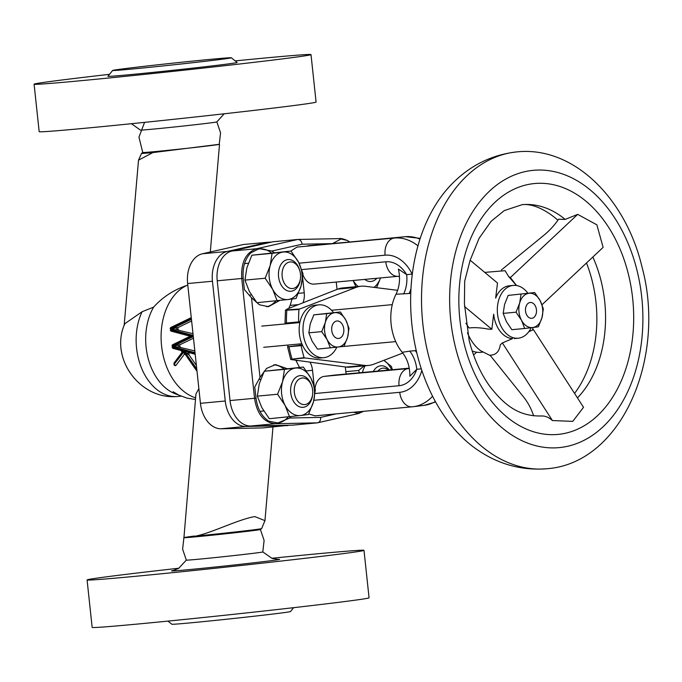 <?xml version="1.0" encoding="UTF-8"?>
<svg xmlns="http://www.w3.org/2000/svg" width="682" height="682" viewBox="0 0 682 682"><rect width="100%" height="100%" fill="white"/><g stroke="black" fill="none" stroke-linecap="round" stroke-linejoin="round"><path stroke-width="1.02" d="M261.641 528.61A39.786 0.58 173.9 0 1 261.632 528.618A39.786 0.58 173.9 0 1 250.729 530.17A39.786 0.58 173.9 0 1 195.76 536.078C211.437 533.077 238.103 519.428 254.795 516.581L264.957 520.647L261.641 528.61M260.405 529.505A38.456 0.554 173.9 0 1 260.388 529.522A38.456 0.554 173.9 0 1 249.851 531.022A38.456 0.554 173.9 0 1 208.436 535.583A38.456 0.554 173.9 0 1 183.935 537.689L195.939 394.06L198.854 388.578M194.293 536.043C179.767 538.055 180.253 538.064 195.76 536.078M142.095 311.742A53.043 36.64 84.7 0 0 141.387 367.7A53.043 36.64 84.7 0 0 176.212 396.574C139.392 399.285 109.231 357.462 124.883 323.66L142.095 311.742L153.629 307.113C162.657 297.088 173.757 289.841 186.945 285.383L187.797 285.093M124.141 325.57L138.514 160.176L152.87 152.589L219.237 144.32A38.456 0.554 173.9 0 1 208.692 145.837A38.456 0.554 173.9 0 1 166.945 150.432A38.456 0.554 173.9 0 1 142.76 152.495L138.949 137.15L144.567 122.359M152.87 152.589A39.786 0.58 173.9 0 1 141.524 153.39A39.786 0.58 173.9 0 1 141.532 153.382L142.751 152.487M176.212 396.574A53.043 36.64 84.7 0 0 177.84 396.481L181.122 396.174M212.452 281.248L187.627 283.55A27.851 19.232 -95.3 0 1 202.443 253.764L243.338 244.514L268.171 242.212L227.268 251.453A27.851 19.232 84.7 0 0 212.452 281.248L225.256 401.007A27.851 19.232 84.7 0 0 245.972 426.455L221.147 428.765L262.937 427.904L289.449 425.218M221.147 428.765A27.851 19.232 -95.3 0 1 200.431 403.318L225.256 401.007M187.627 283.55L200.431 403.318M245.972 426.455L287.761 425.594M271.257 242.144L268.171 242.212M517.229 151.856C491.833 154.644 469.949 165.453 451.578 184.293A154.183 106.503 84.7 0 0 417.179 354.452A154.183 106.503 84.7 0 0 476.172 448.969C497.698 464.101 521.201 470.699 546.666 468.756C622.061 463.479 666.629 357.197 641.967 266.824C625.837 198.624 573.809 146.093 517.229 151.856A159.136 109.921 84.7 0 0 428.27 354.495A159.136 109.921 84.7 0 0 546.666 468.756M527.851 293.175A26.521 18.32 84.7 0 0 513.265 285.408L509.445 285.758A26.521 18.32 84.7 0 0 495.652 298.128L497.502 283.03L470.145 260.217L464.689 281.155L464.425 303.797L469.173 340.471C473.709 358.314 480.631 373.651 489.923 386.481C504.748 405.466 518.687 416.378 541.244 415.986L541.107 415.994C544.986 415.73 548.763 417.248 552.429 420.564L572.769 421.365L583.528 407.307L533.469 329.687L528.814 331.674M574.559 393.395A108.677 75.063 84.7 0 0 592.249 281.103A108.677 75.063 84.7 0 0 586.477 262.996M465.874 323.234L469.054 327.982C474.357 327.326 480.733 327.701 488.184 329.099L491.833 329.278L493.683 314.18A26.521 18.32 84.7 0 0 493.708 314.393A26.521 18.32 84.7 0 0 512.523 338.613L502.37 342.944L500.298 344.811C499.25 351.716 495.823 355.169 490.017 355.177L523.563 396.984A42.437 29.957 66.9 0 1 533.622 415.875M516.47 285.511L508.661 276.542L505.098 270.703L484.749 272.391M501.372 269.978L543.332 235.733A42.437 20.724 -37.6 0 0 558.558 219.212L565.199 219.416L577.697 214.37L510.383 277.54L508.661 276.542M557.885 220.218A108.677 75.063 84.7 0 0 538.158 207.473C532.199 205.052 526.862 204.114 522.131 204.668A106.094 73.281 84.7 0 1 565.199 219.416M542.011 304.726L603.135 247.37L596.861 224.821L577.697 214.37M472.2 350.991A37.135 25.652 84.7 0 0 482.66 352.091M552.429 420.564L502.37 342.944M516.538 285.528L510.383 277.54M464.485 306.474L491.833 329.278M330.429 243.645L302.177 244.207L271.862 251.044L260.2 248.836L258.282 249.126L250.865 252.834C244.94 258.947 242.383 267.446 243.21 278.35L244.361 289.586L251.505 297.795L260.012 377.402L254.761 386.95L256.014 398.177C257.498 408.97 261.777 416.634 268.861 421.186L277.872 422.976L289.705 418.023L291.001 416.668M288.205 416.958A29.173 20.153 -95.3 0 1 277.625 422.993M275.809 300.933A29.173 20.153 -95.3 0 1 266.688 306.73M251.505 297.795L259.407 304.769L268.452 306.67L279.594 300.523M292.024 299.023L290.174 305.383A39.786 27.476 84.7 0 0 288.742 308.409M285.221 323.115A39.786 27.476 84.7 0 0 285.153 323.933M297.284 322.808A39.786 27.476 -95.3 0 1 297.343 322.023M405.816 236.654A15.916 10.989 84.7 0 0 405.432 236.68L297.002 247.072L290.83 251.044M274.13 252.596L271.862 251.044M287.992 368.962L275.477 364.597L266.594 368.416L260.012 377.402M289.705 418.023L320.685 417.384L336.158 413.88M308.75 413.931L315.041 415.841M295.817 360.42A39.786 27.476 84.7 0 0 296.09 360.744L299.517 367.419M287.651 345.075A39.786 27.476 84.7 0 0 288.213 346.737M476.59 352.202A42.437 29.309 -95.3 0 1 474.706 353.958A42.437 29.309 -95.3 0 1 473.538 354.904M402.218 352.296L409.746 351.136A27.851 19.232 -95.3 0 1 416.796 369.269L409.865 376.225C409.908 366.771 407.359 358.8 402.218 352.296A42.437 29.309 -95.3 0 1 396.012 294.232C399.643 286.696 400.445 278.316 398.416 269.083L406.677 274.633L412.158 274.13A27.851 19.232 84.7 0 1 412.218 274.752M409.746 351.136L416.242 350.548M410.76 293.303L409.115 293.49A27.851 19.232 84.7 0 0 410.973 288.639M409.115 293.49L396.012 294.232M303.004 302.731A15.916 10.989 84.7 0 0 304.24 292.8L302.637 277.762M336.26 282.05L336.976 288.801A15.916 10.989 84.7 0 0 337.053 289.39M320.685 417.384C320.728 420.53 319.636 422.346 317.411 422.84L292.535 425.15L250.746 426.011A27.851 19.232 -95.3 0 1 230.03 400.564L254.548 398.288L241.752 278.52C240.84 262.476 245.767 252.545 256.534 248.734L297.812 239.459L272.945 241.769L232.042 251.01L256.534 248.734A5.303 3.751 -102.6 0 1 258.282 249.126M243.21 278.35L217.226 280.805L230.03 400.564M357.931 413.633A5.303 3.887 -102.9 0 0 358.297 413.573L317.411 422.84L275.238 423.735C263.908 422.584 257.012 414.093 254.548 398.288L256.014 398.177M217.226 280.805A27.851 19.232 -95.3 0 1 232.042 251.01M345.339 366.984L346.089 374.017M315.033 388.433A15.916 10.989 -95.3 0 1 324.231 376.37L335.143 375.032A15.916 10.989 -95.3 0 1 335.356 375.015A15.916 10.989 -95.3 0 1 335.578 374.998M302.91 274.684A15.916 10.989 84.7 0 0 314.146 284.104A15.916 10.989 84.7 0 0 314.368 284.079M300.216 345.254A39.786 27.476 -95.3 0 1 299.782 343.95M314.172 385.722L312.527 370.309A15.916 10.989 84.7 0 0 310.097 362.355M302.177 244.207C301.555 241.113 300.106 239.535 297.812 239.459L339.431 238.615A5.303 3.896 88.9 0 1 340.983 239.015L333.038 243.312M349.602 241.863L347.249 240.439L340.983 239.015M353.532 412.269L358.033 413.181L363.523 411.34M363.293 411.357A29.173 20.153 -95.3 0 1 357.769 413.198M339.883 239.092A29.173 20.153 -95.3 0 1 348.178 240.942M259.885 248.87A29.173 20.153 -95.3 0 1 271.342 252.86M273.721 364.861A29.173 20.153 -95.3 0 1 283.738 368.885M403.642 294.002A27.851 19.232 84.7 0 0 406.677 274.633A31.824 23.009 83 0 0 385.782 261.786L301.759 269.586M415.219 350.633A27.851 19.232 -95.3 0 1 416.762 352.747M214.958 60.127A59.675 0.861 173.9 0 1 149.597 67.322A59.675 0.861 173.9 0 1 112.658 70.451A59.675 0.861 173.9 0 1 129.026 68.115A59.675 0.861 173.9 0 1 193.586 61.005A59.675 0.861 173.9 0 1 231.317 57.765A59.675 0.861 173.9 0 1 214.958 60.127M231.317 57.765L237.157 62.48A64.978 0.938 173.9 0 1 219.34 65.046A64.978 0.938 173.9 0 1 148.173 72.872A64.978 0.938 173.9 0 1 107.944 76.282L112.658 70.451M235.196 60.894A139.239 2.012 173.9 0 1 311.009 54.594A139.239 2.012 173.9 0 1 272.809 60.084A139.239 2.012 173.9 0 1 121.234 76.759A139.239 2.012 173.9 0 1 34.1 84.193A139.239 2.012 173.9 0 1 72.301 78.711A139.239 2.012 173.9 0 1 109.529 74.321M311.009 54.594L316.081 102.061A139.239 2.012 173.9 0 1 277.881 107.543A139.239 2.012 173.9 0 1 126.306 124.226A139.239 2.012 173.9 0 1 39.172 131.66L34.1 84.193M224.208 113.792L216.842 121.899A38.456 0.554 173.9 0 1 216.833 121.907A38.456 0.554 173.9 0 1 206.288 123.408A38.456 0.554 173.9 0 1 164.874 127.969A38.456 0.554 173.9 0 1 140.373 130.083A38.456 0.554 173.9 0 1 140.364 130.074L131.447 123.706M293.627 607.679L290.506 611.549A59.675 0.861 173.9 0 1 274.138 613.885A59.675 0.861 173.9 0 1 209.57 620.995A59.675 0.861 173.9 0 1 171.838 624.235L167.968 621.106M271.717 558.294A139.239 2.012 173.9 0 1 363.992 550.34L369.064 597.807A139.239 2.012 173.9 0 1 330.864 603.289A139.239 2.012 173.9 0 1 179.281 619.972A139.239 2.012 173.9 0 1 92.155 627.406L87.083 579.939A139.239 2.012 173.9 0 1 125.275 574.457A139.239 2.012 173.9 0 1 178.948 568.208M363.992 550.34A139.239 2.012 173.9 0 1 325.791 555.821A139.239 2.012 173.9 0 1 174.208 572.505A139.239 2.012 173.9 0 1 87.083 579.939M277.668 559.359A54.372 0.784 173.9 0 1 264.684 561.499A54.372 0.784 173.9 0 1 199.008 568.66A54.372 0.784 173.9 0 1 173.356 570.51M277.847 559.359L272.101 558.422L262.8 551.926A38.456 0.554 173.9 0 1 252.246 553.452A38.456 0.554 173.9 0 1 210.227 558.072A38.456 0.554 173.9 0 1 186.322 560.101L182.614 549.163L183.918 537.68A38.456 0.554 173.9 0 1 183.927 537.672M527.689 303.72A7.954 5.499 -95.3 0 1 536.001 307.565A7.954 5.499 -95.3 0 1 536.436 312.254A7.954 5.499 -95.3 0 1 534.296 317.07A7.954 5.499 -95.3 0 1 526.572 314.692A7.954 5.499 -95.3 0 1 527.689 303.72M361.17 286.218L342.884 287.915A39.786 27.476 84.7 0 0 342.338 287.975A39.786 27.476 84.7 0 0 337.752 289.125L286.883 309.151L286.125 310.242L298.946 309.466A5.303 3.666 -95.3 0 1 299.773 308.972L356.047 287.42A39.786 27.476 -95.3 0 1 360.625 286.278A39.786 27.476 -95.3 0 1 361.17 286.218A39.786 27.476 -95.3 0 1 365.339 286.287L397.649 290.327M287.574 346.848L290.745 359.508L346.081 367.078A39.786 27.476 84.7 0 0 350.25 367.146L368.536 365.441A39.786 27.476 -95.3 0 1 364.376 365.373L305.007 357.956A5.303 3.666 -95.3 0 1 304.095 357.675L291.359 359.218L305.007 357.956M302.544 344.964L288.861 346.661C287.105 346.882 287.156 346.908 289.006 346.746L301.154 345.638A95.48 65.949 84.7 0 0 304.095 357.675M288.861 346.661C287.105 346.882 287.156 346.908 289.006 346.746A94.551 65.31 84.7 0 0 292.058 359.116M298.946 309.466A95.48 65.949 84.7 0 0 298.622 321.904L300.054 321.725M301.154 345.638L302.586 345.459M402.832 353.063L373.668 364.239A39.786 27.476 -95.3 0 1 368.536 365.441M286.329 322.927C284.573 323.149 284.616 323.174 286.466 323.012L298.622 321.904M285.033 323.115L285.46 310.012L299.773 308.972M311.955 397.538A13.359 9.224 84.7 0 0 312.629 394.409A13.359 9.224 84.7 0 0 311.896 386.541A13.359 9.224 84.7 0 0 303.413 377.99A13.359 9.224 84.7 0 0 295.016 385.049A13.359 9.224 84.7 0 0 299.722 403.062A13.359 9.224 84.7 0 0 311.955 397.538M312.629 394.409L312.535 395.185A15.916 10.989 -95.3 0 1 311.742 398.91A15.916 10.989 -95.3 0 1 303.123 407.307A15.916 10.989 -95.3 0 1 292.808 400.078A15.916 10.989 -95.3 0 1 291.555 384.026A15.916 10.989 -95.3 0 1 300.174 375.62A15.916 10.989 -95.3 0 1 311.665 385.807L311.896 386.541M388.416 370.079A13.359 9.224 84.7 0 0 377.854 371.068M373.335 371.485A15.916 10.989 -95.3 0 1 380.829 365.782A15.916 10.989 -95.3 0 1 389.252 370.002M371.537 278.767A13.359 9.224 84.7 0 0 373.71 278.563M376.831 278.273A15.916 10.989 -95.3 0 1 371.025 281.478A15.916 10.989 -95.3 0 1 364.734 279.398M300.37 273.226A13.359 9.224 84.7 0 0 299.73 270.498A13.359 9.224 84.7 0 0 288.341 262.365A13.359 9.224 84.7 0 0 282.28 277.267A13.359 9.224 84.7 0 0 291.581 288.563A13.359 9.224 84.7 0 0 300.464 278.367A13.359 9.224 84.7 0 0 300.37 273.226M300.464 278.367L300.37 279.134A15.916 10.989 -95.3 0 1 290.958 291.265A15.916 10.989 -95.3 0 1 278.708 277.83A15.916 10.989 -95.3 0 1 288.009 259.569A15.916 10.989 -95.3 0 1 299.5 269.757L299.73 270.498M380.547 277.932L376.583 287.693M355.842 286.713L353.182 280.473A23.87 16.487 -95.3 0 0 358.212 286.491M373.966 287.369A23.87 16.487 84.7 0 0 380.513 277.932M392.38 369.712L391.4 366.464L383.83 360.343A23.87 16.487 -95.3 0 1 384.017 360.471A23.87 16.487 -95.3 0 1 391.613 369.789M364.171 365.85L358.664 370.462L345.834 371.656M359.38 372.781L358.664 370.462M362.423 372.5A23.87 16.487 -95.3 0 1 365.177 365.757M277.156 300.805L272.698 289.373A23.87 16.487 -95.3 0 1 270.157 265.648A23.87 16.487 -95.3 0 1 283.064 252.042A23.87 16.487 -95.3 0 1 298.511 262.178A23.87 16.487 -95.3 0 1 301.052 285.911A23.87 16.487 84.7 0 1 288.136 299.509L256.926 302.689L249.399 291.538L244.94 280.106L246.858 267.804L251.854 255.221L290.984 251.036L298.511 262.178L302.97 273.61L301.052 285.911L296.056 298.494L288.136 299.509A23.87 16.487 -95.3 0 1 272.698 289.373L265.17 278.23L270.157 265.648L272.084 253.346L290.984 251.036M244.94 280.106L265.17 278.23M251.854 255.221L272.084 253.346M289.552 416.83L285.093 405.398A23.87 16.487 -95.3 0 1 282.561 381.673A23.87 16.487 -95.3 0 1 295.468 368.067A23.87 16.487 -95.3 0 1 310.915 378.203A23.87 16.487 -95.3 0 1 313.447 401.937A23.87 16.487 84.7 0 1 300.54 415.534L269.322 418.714L261.794 407.563L257.336 396.131L259.262 383.83L264.249 371.247L303.379 367.061L310.915 378.203L315.374 389.635L313.447 401.937L308.452 414.52L300.54 415.534A23.87 16.487 -95.3 0 1 285.093 405.398L277.565 394.256L282.561 381.673L284.479 369.371L303.379 367.061M257.336 396.131L277.565 394.256M264.249 371.247L284.479 369.371M336.533 338.17A8.781 6.061 84.7 0 0 343.771 331.784A8.781 6.061 84.7 0 0 343.285 326.61A8.781 6.061 84.7 0 0 338.988 321.299A8.781 6.061 84.7 0 0 331.793 327.377A8.781 6.061 84.7 0 0 336.533 338.17M330.369 347.931L327.147 339.679A17.238 11.909 84.7 0 0 338.298 346.993L317.497 349.124L312.058 341.077L308.844 332.825L310.233 323.933L313.831 314.845L340.352 311.981L345.791 320.029L349.014 328.289L347.624 337.172L344.018 346.26L338.298 346.993A17.238 11.909 84.7 0 0 347.624 337.172A17.238 11.909 84.7 0 0 345.791 320.029A17.238 11.909 84.7 0 0 334.64 312.714L340.352 311.981M327.147 339.679L321.708 331.623L325.314 322.535L326.704 313.652L334.64 312.714A17.238 11.909 84.7 0 0 325.314 322.535A17.238 11.909 84.7 0 0 327.147 339.679M308.844 332.825L321.708 331.623M313.831 314.845L326.704 313.652M524.697 328.494L538.354 326.823L541.96 317.735L543.341 308.844L540.127 300.592L534.688 292.544L508.167 295.408L504.561 304.496L503.171 313.379L506.394 321.64L511.832 329.687L524.697 328.494L521.483 320.233L516.044 312.185L503.171 313.379M521.039 294.206L519.65 303.098L516.044 312.185M534.688 292.544L508.167 295.408M532.633 327.556A17.238 11.909 -95.3 0 1 521.483 320.233A17.238 11.909 84.7 0 1 519.65 303.098A17.238 11.909 84.7 0 1 528.968 293.269A17.238 11.909 84.7 0 1 540.127 300.592A17.238 11.909 84.7 0 1 541.96 317.735A17.238 11.909 84.7 0 1 532.633 327.556M196.825 370.582A1.33 0.537 -34.7 0 1 196.407 370.471A1.33 0.537 -34.7 0 1 196.587 369.823L196.484 368.868A1.33 0.537 -34.7 0 1 196.723 368.612M181.617 350.574L184.038 350.42L188.155 352.304L187.55 353.992L184.029 350.667L182.077 352.364A1.33 1.253 53.8 0 0 181.617 350.574L181.617 350.574M176.723 329.832L170.662 329.355L176.51 327.795L176.723 329.832L192.989 333.694M178.565 347.061L172.503 346.584L178.352 345.024L178.565 347.061L194.83 350.923M170.662 329.355L191.207 319.432L191.139 318.835L170.611 328.724L170.679 329.321M176.51 327.795L178.437 327.343A1.33 0.955 -97 0 0 178.71 329.892M170.671 329.406L170.756 330.028L193.006 336.004L190.235 336.243L171.318 331.196A1.33 0.878 104.9 0 0 171.549 331.213M172.503 346.584L193.049 336.661L193.006 336.004M178.352 345.024L180.278 344.572A1.33 0.955 -97 0 0 180.551 347.121M172.512 346.627L172.597 347.257L194.813 353.182L194.745 352.585L172.529 346.661M182.077 352.364L181.924 352.841L182.077 352.364M174.558 362.577A1.33 0.733 37.1 0 0 174.2 362.764A1.33 0.733 37.1 0 0 174.345 363.677L174.43 364.41A1.33 0.733 37.1 0 0 176.033 365.288A1.33 0.955 83 0 1 175.479 365.62M184.038 350.42L173.936 363.711L174.021 364.444L184.038 351.69L184.958 353.932L196.407 370.471A1.33 1.33 0 0 0 196.97 370.931M188.155 352.304L195.188 354.299M185.027 354.026A1.33 0.955 -97 0 0 184.293 354.35L184.038 351.69L196.842 369.797M196.382 365.45L189.161 355.024L187.55 353.992M182.179 352.159A1.33 0.955 -97 0 0 181.395 350.582M336.823 347.172A26.521 18.32 -95.3 0 1 323.839 357.666L320.02 358.016A26.521 18.32 -95.3 0 1 299.372 333.83A26.521 18.32 -95.3 0 1 315.11 305.204L318.929 304.845A26.521 18.32 -95.3 0 1 333.515 312.62M323.839 357.666A26.521 18.32 -95.3 0 1 303.192 333.481A26.521 18.32 -95.3 0 1 318.929 304.845M513.265 285.408A26.521 18.32 84.7 0 0 497.528 314.035A26.521 18.32 84.7 0 0 518.167 338.221A26.521 18.32 84.7 0 0 531.15 327.735M186.945 285.383A58.345 40.306 84.7 0 0 161.336 343.413A58.345 40.306 84.7 0 0 195.615 397.845M153.629 307.113A53.043 36.64 84.7 0 0 148.446 359.474A53.043 36.64 84.7 0 0 178.087 394.759M202.443 253.764L227.268 251.453M467.468 332.816A41.517 28.678 84.7 0 0 480.674 350.753L490.418 355.68M455.55 347.641A139.239 96.179 84.7 0 0 579.555 442.413A139.239 96.179 84.7 0 0 636.988 270.311A139.239 96.179 84.7 0 0 512.983 175.53A139.239 96.179 84.7 0 0 455.55 347.641M464.195 343.958A125.982 87.023 84.7 0 0 576.384 429.711A125.982 87.023 84.7 0 0 628.344 273.993A125.982 87.023 84.7 0 0 516.155 188.241A125.982 87.023 84.7 0 0 464.195 343.958M577.449 397.87A106.094 73.281 84.7 0 0 601.064 280.848A106.094 73.281 84.7 0 0 592.837 257.029M290.174 305.383L298.222 304.632M299.031 263.184L385.083 255.187A38.456 27.8 83 0 1 412.158 274.13M298.435 293.345L304.24 292.8M420.231 238.35L405.432 236.68A15.916 10.989 84.7 0 0 405.219 236.697A54.372 39.309 83 0 1 419.976 239.135M307.914 245.742L394.298 238.035A54.372 39.309 83 0 1 417.955 245.852M297.002 247.072L394.298 238.035A15.916 10.989 84.7 0 0 385.083 255.187M385.782 261.786A15.916 10.989 84.7 0 0 398.169 276.295L314.146 284.104M276.866 423.036A5.303 3.76 88.7 0 1 275.238 423.735L250.746 426.011M296.09 360.744L297.361 360.633M306.312 370.889L312.527 370.309M313.873 400.291L399.737 392.312A38.456 27.8 -97 0 0 421.834 370.42M421.314 368.851L416.796 369.269A31.824 23.009 -97 0 1 399.03 385.722L315.067 393.523M435.593 401.962L424.068 405.381L413.156 406.711A54.372 39.309 -97 0 1 412.337 406.796A15.916 10.989 -95.3 0 1 412.116 406.822A15.916 10.989 -95.3 0 1 399.737 392.312M339.227 238.632A5.303 3.896 88.9 0 1 339.431 238.615C340.403 238.18 343.003 238.785 347.249 240.439M363.574 411.331L358.297 413.573A5.303 3.887 -102.9 0 0 359.567 412.925M314.82 415.867L413.156 406.711A54.372 39.309 -97 0 0 432.584 396.259M424.068 405.381A54.372 39.309 -97 0 0 435.355 401.528M399.03 385.722A15.916 10.989 -95.3 0 1 408.254 368.561A15.916 11.509 -97 0 0 408.492 368.536L409.234 368.186M324.231 376.37L408.561 368.527M335.356 375.015L409.234 368.152L335.143 375.032M286.832 310.225A94.551 65.31 84.7 0 0 286.466 323.012M337.752 289.125L356.047 287.42M346.081 367.078L364.376 365.373M195.188 354.256A1.33 0.878 -75.1 0 1 194.813 353.182L195.069 353.157M192.972 335.953L192.904 335.356L170.688 329.432M192.98 336.064L172.452 345.953L172.52 346.55M193.466 338.212L180.278 344.572M191.625 320.983L178.437 327.343M184.293 354.35L176.033 365.288M196.74 368.843L184.029 350.872M191.395 318.809L191.139 318.835A1.33 0.887 -115.7 0 1 191.275 317.676M191.531 320.054A1.33 0.887 -115.7 0 1 191.207 319.432L191.463 319.406M171.139 327.36A1.33 0.887 64.3 0 0 170.943 327.42A1.33 0.887 64.3 0 0 170.611 328.724L170.756 330.028A1.33 0.878 104.9 0 0 171.318 331.196A1.33 1.33 0 0 1 170.347 330.062M193.159 335.331L192.904 335.356A1.33 0.878 -75.1 0 1 193.091 334.674M193.373 337.283A1.33 0.887 -115.7 0 1 193.049 336.661L193.304 336.635M172.981 344.589A1.33 0.887 64.3 0 0 172.785 344.649A1.33 0.887 64.3 0 0 172.452 345.953L172.597 347.257A1.33 0.878 104.9 0 0 173.16 348.425A1.33 0.878 104.9 0 0 173.39 348.442M195.001 352.56L194.745 352.585A1.33 0.878 -75.1 0 1 194.933 351.903M189.161 355.024A1.33 0.955 83 0 1 189.681 352.841L189.681 352.841A1.33 0.955 83 0 1 189.698 352.833L189.536 352.79M262.8 551.934L264.105 540.459L260.405 529.513L261.632 528.618M264.966 520.588L272.979 426.966M173.134 391.741L178.633 395.031L186.97 398.1L195.478 399.49M219.51 144.439L210.303 251.982M141.524 153.39L138.514 160.176M533.136 327.488L532.412 330.139M470.154 260.226L479.122 238.24L491.176 221.241L504.211 210.619L522.131 204.668M399.482 276.696L398.169 276.295M173.185 570.544L178.607 568.413L186.322 560.101M392.269 304.641L331.563 310.276M395.705 341.614L339.943 346.788M216.842 121.89L220.55 132.845L219.237 144.328M260.737 379.286L259.049 379.439M263.763 410.965L259.944 411.323M248.333 263.261L244.548 263.61M251.36 294.939L249.407 295.118M263.704 347.3L301.845 343.762M343.285 326.61L343.123 326.073M343.771 331.784L343.702 332.347M261.735 326.107L299.875 322.569M174.021 364.444A1.33 1.33 0 0 0 175.496 365.612M170.202 328.758A1.33 1.33 0 0 1 170.943 327.42L191.267 317.624M172.043 345.987A1.33 1.33 0 0 1 172.785 344.649L190.235 336.243M173.936 363.711A1.33 1.33 0 0 1 174.2 362.764L181.966 352.475L181.224 350.582L173.16 348.425A1.33 1.33 0 0 1 172.188 347.291M518.167 338.221L514.347 338.579"/></g></svg>
